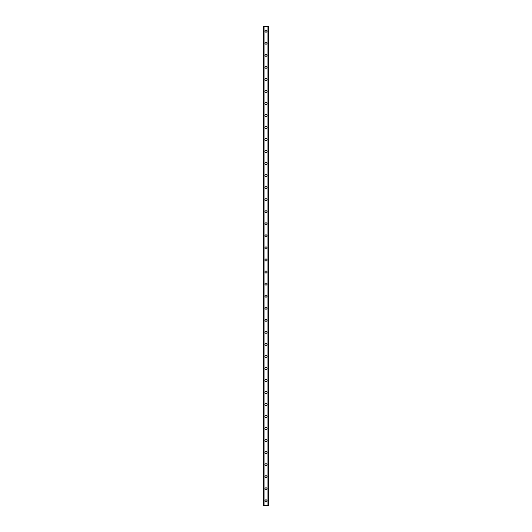 <?xml version="1.0" encoding="UTF-8"?>
<svg xmlns="http://www.w3.org/2000/svg" width="532" height="532" viewBox="0 0 532 532"><rect width="100%" height="100%" fill="white"/><g stroke="black" fill="none" stroke-linecap="round" stroke-linejoin="round"><path stroke-width="0.8" d="M264.949 500.885A1.051 1.051 0 0 1 266 499.827A1.051 1.051 0 0 1 267.051 500.885A1.051 1.051 0 0 1 266 501.935A1.051 1.051 0 0 1 264.949 500.885M264.949 488.835A1.051 1.051 0 0 1 266 487.784A1.051 1.051 0 0 1 267.051 488.835A1.051 1.051 0 0 1 266 489.892A1.051 1.051 0 0 1 264.949 488.835M264.949 476.792A1.051 1.051 0 0 1 266 475.741A1.051 1.051 0 0 1 267.051 476.792A1.051 1.051 0 0 1 266 477.849A1.051 1.051 0 0 1 264.949 476.792M264.949 464.749A1.051 1.051 0 0 1 266 463.691A1.051 1.051 0 0 1 267.051 464.749A1.051 1.051 0 0 1 266 465.799A1.051 1.051 0 0 1 264.949 464.749M264.949 452.699A1.051 1.051 0 0 1 266 451.648A1.051 1.051 0 0 1 267.051 452.699A1.051 1.051 0 0 1 266 453.756A1.051 1.051 0 0 1 264.949 452.699M264.949 440.656A1.051 1.051 0 0 1 266 439.605A1.051 1.051 0 0 1 267.051 440.656A1.051 1.051 0 0 1 266 441.713A1.051 1.051 0 0 1 264.949 440.656M264.949 428.612A1.051 1.051 0 0 1 266 427.555A1.051 1.051 0 0 1 267.051 428.612A1.051 1.051 0 0 1 266 429.663A1.051 1.051 0 0 1 264.949 428.612M264.949 416.569A1.051 1.051 0 0 1 266 415.512A1.051 1.051 0 0 1 267.051 416.569A1.051 1.051 0 0 1 266 417.62A1.051 1.051 0 0 1 264.949 416.569M264.949 404.519A1.051 1.051 0 0 1 266 403.469A1.051 1.051 0 0 1 267.051 404.519A1.051 1.051 0 0 1 266 405.577A1.051 1.051 0 0 1 264.949 404.519M264.949 392.476A1.051 1.051 0 0 1 266 391.419A1.051 1.051 0 0 1 267.051 392.476A1.051 1.051 0 0 1 266 393.527A1.051 1.051 0 0 1 264.949 392.476M264.949 380.433A1.051 1.051 0 0 1 266 379.376A1.051 1.051 0 0 1 267.051 380.433A1.051 1.051 0 0 1 266 381.484A1.051 1.051 0 0 1 264.949 380.433M264.949 368.383A1.051 1.051 0 0 1 266 367.333A1.051 1.051 0 0 1 267.051 368.383A1.051 1.051 0 0 1 266 369.441A1.051 1.051 0 0 1 264.949 368.383M264.949 356.34A1.051 1.051 0 0 1 266 355.283A1.051 1.051 0 0 1 267.051 356.34A1.051 1.051 0 0 1 266 357.391A1.051 1.051 0 0 1 264.949 356.34M264.949 344.297A1.051 1.051 0 0 1 266 343.24A1.051 1.051 0 0 1 267.051 344.297A1.051 1.051 0 0 1 266 345.348A1.051 1.051 0 0 1 264.949 344.297M264.949 332.247A1.051 1.051 0 0 1 266 331.197A1.051 1.051 0 0 1 267.051 332.247A1.051 1.051 0 0 1 266 333.305A1.051 1.051 0 0 1 264.949 332.247M264.949 320.204A1.051 1.051 0 0 1 266 319.147A1.051 1.051 0 0 1 267.051 320.204A1.051 1.051 0 0 1 266 321.255A1.051 1.051 0 0 1 264.949 320.204M264.949 308.161A1.051 1.051 0 0 1 266 307.104A1.051 1.051 0 0 1 267.051 308.161A1.051 1.051 0 0 1 266 309.212A1.051 1.051 0 0 1 264.949 308.161M264.949 296.111A1.051 1.051 0 0 1 266 295.06A1.051 1.051 0 0 1 267.051 296.111A1.051 1.051 0 0 1 266 297.169A1.051 1.051 0 0 1 264.949 296.111M264.949 284.068A1.051 1.051 0 0 1 266 283.011A1.051 1.051 0 0 1 267.051 284.068A1.051 1.051 0 0 1 266 285.119A1.051 1.051 0 0 1 264.949 284.068M264.949 272.025A1.051 1.051 0 0 1 266 270.968A1.051 1.051 0 0 1 267.051 272.025A1.051 1.051 0 0 1 266 273.076A1.051 1.051 0 0 1 264.949 272.025M264.949 259.975A1.051 1.051 0 0 1 266 258.924A1.051 1.051 0 0 1 267.051 259.975A1.051 1.051 0 0 1 266 261.032A1.051 1.051 0 0 1 264.949 259.975M264.949 247.932A1.051 1.051 0 0 1 266 246.881A1.051 1.051 0 0 1 267.051 247.932A1.051 1.051 0 0 1 266 248.989A1.051 1.051 0 0 1 264.949 247.932M264.949 235.889A1.051 1.051 0 0 1 266 234.831A1.051 1.051 0 0 1 267.051 235.889A1.051 1.051 0 0 1 266 236.94A1.051 1.051 0 0 1 264.949 235.889M264.949 223.839A1.051 1.051 0 0 1 266 222.788A1.051 1.051 0 0 1 267.051 223.839A1.051 1.051 0 0 1 266 224.896A1.051 1.051 0 0 1 264.949 223.839M264.949 211.796A1.051 1.051 0 0 1 266 210.745A1.051 1.051 0 0 1 267.051 211.796A1.051 1.051 0 0 1 266 212.853A1.051 1.051 0 0 1 264.949 211.796M264.949 199.753A1.051 1.051 0 0 1 266 198.695A1.051 1.051 0 0 1 267.051 199.753A1.051 1.051 0 0 1 266 200.803A1.051 1.051 0 0 1 264.949 199.753M264.949 187.703A1.051 1.051 0 0 1 266 186.652A1.051 1.051 0 0 1 267.051 187.703A1.051 1.051 0 0 1 266 188.76A1.051 1.051 0 0 1 264.949 187.703M264.949 175.66A1.051 1.051 0 0 1 266 174.609A1.051 1.051 0 0 1 267.051 175.66A1.051 1.051 0 0 1 266 176.717A1.051 1.051 0 0 1 264.949 175.66M264.949 163.617A1.051 1.051 0 0 1 266 162.559A1.051 1.051 0 0 1 267.051 163.617A1.051 1.051 0 0 1 266 164.667A1.051 1.051 0 0 1 264.949 163.617M264.949 151.567A1.051 1.051 0 0 1 266 150.516A1.051 1.051 0 0 1 267.051 151.567A1.051 1.051 0 0 1 266 152.624A1.051 1.051 0 0 1 264.949 151.567M264.949 139.524A1.051 1.051 0 0 1 266 138.473A1.051 1.051 0 0 1 267.051 139.524A1.051 1.051 0 0 1 266 140.581A1.051 1.051 0 0 1 264.949 139.524M264.949 127.48A1.051 1.051 0 0 1 266 126.423A1.051 1.051 0 0 1 267.051 127.48A1.051 1.051 0 0 1 266 128.531A1.051 1.051 0 0 1 264.949 127.48M264.949 115.431A1.051 1.051 0 0 1 266 114.38A1.051 1.051 0 0 1 267.051 115.431A1.051 1.051 0 0 1 266 116.488A1.051 1.051 0 0 1 264.949 115.431M264.949 103.388A1.051 1.051 0 0 1 266 102.337A1.051 1.051 0 0 1 267.051 103.388A1.051 1.051 0 0 1 266 104.445A1.051 1.051 0 0 1 264.949 103.388M264.949 91.344A1.051 1.051 0 0 1 266 90.287A1.051 1.051 0 0 1 267.051 91.344A1.051 1.051 0 0 1 266 92.395A1.051 1.051 0 0 1 264.949 91.344M264.949 79.301A1.051 1.051 0 0 1 266 78.244A1.051 1.051 0 0 1 267.051 79.301A1.051 1.051 0 0 1 266 80.352A1.051 1.051 0 0 1 264.949 79.301M264.949 67.251A1.051 1.051 0 0 1 266 66.201A1.051 1.051 0 0 1 267.051 67.251A1.051 1.051 0 0 1 266 68.309A1.051 1.051 0 0 1 264.949 67.251M264.949 55.208A1.051 1.051 0 0 1 266 54.151A1.051 1.051 0 0 1 267.051 55.208A1.051 1.051 0 0 1 266 56.259A1.051 1.051 0 0 1 264.949 55.208M264.949 43.165A1.051 1.051 0 0 1 266 42.108A1.051 1.051 0 0 1 267.051 43.165A1.051 1.051 0 0 1 266 44.216A1.051 1.051 0 0 1 264.949 43.165M264.949 31.115A1.051 1.051 0 0 1 266 30.065A1.051 1.051 0 0 1 267.051 31.115A1.051 1.051 0 0 1 266 32.173A1.051 1.051 0 0 1 264.949 31.115M268.514 26.6L263.44 26.6L263.44 505.4L268.56 505.4L268.56 26.6L268.514 505.4M268.56 26.6L268.56 505.4L268.56 26.6M268.128 505.4L268.141 26.6M263.859 505.4L263.859 26.6M263.44 505.4L263.44 26.6M264.038 26.6L264.038 505.4M267.962 26.6L267.962 505.4M263.486 26.6L263.486 505.4"/></g></svg>
